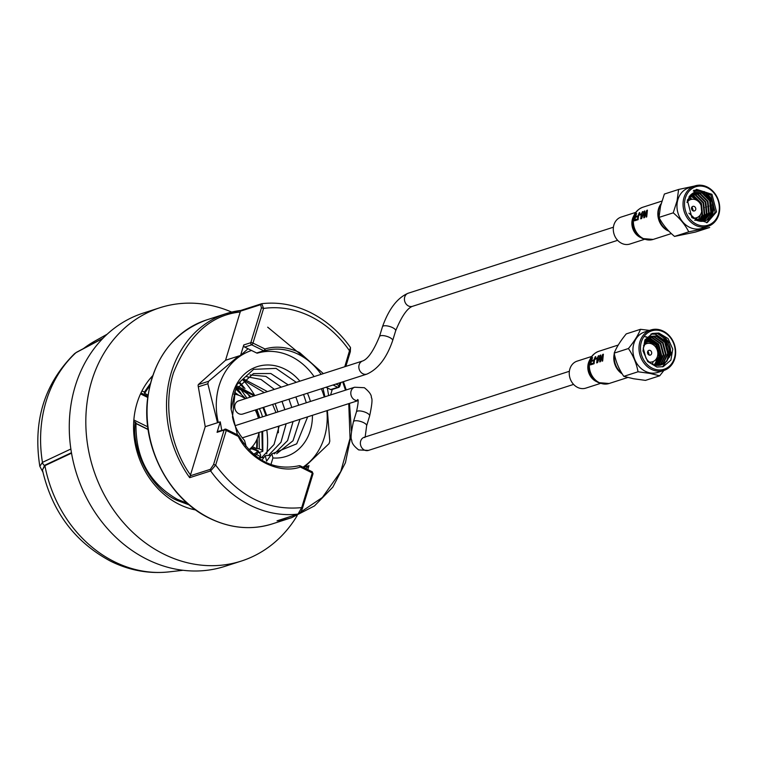 <?xml version="1.0" encoding="UTF-8"?>
<svg xmlns="http://www.w3.org/2000/svg" width="757" height="757" viewBox="0 0 757 757"><rect width="100%" height="100%" fill="white"/><g stroke="black" fill="none" stroke-linecap="round" stroke-linejoin="round"><path stroke-width="1.14" d="M71.527 453.159L44.909 465.65A0.549 0.483 64.8 0 0 44.672 465.281L71.451 452.714M102.753 338.493L75.984 352.667A4.362 3.842 -118 0 1 76.675 352.185L103.037 338.199M42.875 472.008L39.818 466.293L42.449 462.366L70.865 449.015M42.629 470.911L42.345 470.267L44.672 465.281M168.981 571.885A122.937 104.144 72.2 0 1 114.648 561.845A122.937 104.144 72.2 0 1 44.909 465.65L42.42 469.917C52.034 511.647 74.848 542.116 110.844 561.325C129.513 570.494 148.892 574.014 168.981 571.885L183.08 570.286M39.818 466.293L39.818 466.293C32.769 421.176 44.351 383.629 74.574 353.642L75.984 352.667A124.47 105.441 72.2 0 0 42.449 462.366A4.362 3.899 -115 0 0 44.379 465.423L44.625 465.792M242.808 379.825A77.706 65.821 -107.8 0 1 254.333 394.776M266.805 429.985A77.706 65.821 -107.8 0 1 266.757 453.793M195.789 509.991A77.706 65.821 -107.8 0 1 179.191 504.361A77.706 65.821 -107.8 0 1 152.621 375.794M231.68 312.083A133.043 112.708 72.2 0 0 159.831 307.758L143.281 313.086A133.043 112.708 72.2 0 0 69.284 429.531A133.043 112.708 72.2 0 0 147.407 559.518A133.043 112.708 72.2 0 0 224.772 566.387L241.322 561.069A133.043 112.708 72.2 0 0 297.16 515.668M159.831 307.758A133.043 112.708 72.2 0 0 85.834 424.213A133.043 112.708 72.2 0 0 163.957 554.19A133.043 112.708 72.2 0 0 241.322 561.069M261.922 431.556L262.3 450.368L262.84 451.304L259.055 452.525M262.67 431.31L262.84 451.304M150.293 383.648L144.369 392.117L141.956 390.924M262.3 450.368L259.32 448.892L258.989 432.493A30.535 25.87 -107.8 0 1 248.845 449.743M144.369 392.117L144.918 393.063L144.36 393.243L148.022 395.05M252.346 446.573L256.566 448.655A70.609 59.822 -107.8 0 0 256.746 439.826M236.193 388.388A70.609 59.822 -107.8 0 1 238.654 391.274M235.853 389.051L245.628 398.617M234.452 392.126L238.701 395.249M236.354 388.114A38.342 32.475 -107.8 0 1 250.955 396.914M259.405 408.685A38.342 32.475 -107.8 0 1 262.48 416.88M236.827 387.272L254.21 395.864M262.916 407.55L266.01 415.744M257.257 438.634A70.609 59.822 -107.8 0 1 257.125 448.485L256.566 448.655M257.125 448.485L259.32 448.892M133.734 421.337L135.986 422.785C135.276 457.531 149.034 483.042 177.28 499.317L187.282 503.206M255.686 453.188L254.579 453.575A38.342 32.475 -107.8 0 1 253.746 454.427M258.61 452.175L254.967 455.449A38.2 32.362 72.2 0 0 258.61 452.175L257.929 451.172L253.869 454.541M248.892 449.715L251.797 448.816L257.929 451.172M260.588 457.834L259.367 455.932L256.273 454.408M148.126 429.56L135.929 423.542M233.743 394.028A30.535 25.87 -107.8 0 1 241.53 396.45A30.535 25.87 -107.8 0 1 245.334 398.721M140.944 392.978A1.637 0.672 116.3 0 1 141.067 393.006A1.637 0.672 116.3 0 1 141.171 394.208A3.813 3.236 72.2 0 0 140.49 393.962M258.033 450.907A1.637 0.672 116.3 0 1 258.307 450.907A1.637 0.672 116.3 0 1 258.515 451.541M260.361 457.474L260.474 457.086A3.813 3.236 72.2 0 0 258.62 452.222M148.098 429.38L135.948 423.371M255.204 410.029A30.535 25.87 -107.8 0 1 258.374 418.205M366.89 374.109L242.76 414.032A6.898 5.848 -107.8 0 1 236.525 411.893A6.898 5.848 -107.8 0 1 235.011 404.683A6.898 5.848 -107.8 0 1 238.54 400.907L362.66 360.975A6.898 5.848 -107.8 0 0 359.14 364.76A6.898 5.848 -107.8 0 0 362.877 373.75A6.898 5.848 -107.8 0 0 366.89 374.109C378.15 369.075 386.742 357.891 392.665 340.574A6.898 2.328 -163 0 0 389.562 337.442A6.898 2.328 -163 0 0 379.475 336.543C373.513 350.926 367.911 359.073 362.66 360.975M261.761 303.718L261.534 303.765A1.637 1.382 -107.8 0 1 261.761 303.718L263.578 308.43C279.484 306.254 295.173 308.941 310.625 316.464C326.03 324.176 339.022 335.663 349.611 350.917A1.637 0.549 17 0 1 350.34 351.664L350.34 351.664A1.637 0.549 17 0 1 350.122 351.844M205.232 426.683L220.268 421.848L217.07 432.323L224.1 430.061A1.637 1.382 -107.8 0 1 225.889 429.247A1.637 0.672 116.3 0 1 226.163 429.257A1.637 0.672 116.3 0 1 226.267 430.459A1.637 0.549 -163 0 0 224.1 430.061L213.502 464.713A1.637 0.549 17 0 1 215.669 465.11L210.635 470.939L189.676 477.676L205.232 426.683L198.135 385.796A1.637 1.382 -107.8 0 1 198.589 384.329L225.548 360.256L240.452 311.174L260.701 304.664L261.411 308.033L250.813 342.684L243.782 344.946A1.637 1.382 72.2 0 0 244.672 347.085L251.703 344.823A1.637 1.382 -107.8 0 1 250.813 342.684A1.637 0.549 17 0 1 252.98 343.082A1.637 0.672 116.3 0 1 251.703 344.823L263.682 350.737A1.637 0.672 -63.7 0 0 264.959 348.996C275.851 345.722 287.395 346.905 299.602 352.544L323.353 373.617M261.411 308.033A1.637 0.549 17 0 1 263.578 308.43L252.98 343.082L264.959 348.996A1.637 0.871 73.8 0 1 264.6 350.832A59.983 50.814 -107.8 0 1 298.324 354.285A59.983 50.814 -107.8 0 1 321.129 374.337M244.672 347.085L256.642 352.999A1.637 1.382 72.2 0 0 257.569 353.093A59.983 50.814 -107.8 0 1 291.284 356.547A59.983 50.814 -107.8 0 1 314.089 376.598M213.502 464.713L210.351 469.331L190.102 475.841M220.268 421.848L221.716 430.203M299.062 465.725A1.637 1.382 -107.8 0 1 299.942 465.829A1.637 0.672 116.3 0 1 300.217 465.839A1.637 0.672 116.3 0 1 300.321 467.031C279.551 474.573 249.564 459.764 238.247 436.373A1.637 0.672 -63.7 0 0 238.143 435.171L226.163 429.257L217.902 431.433A1.637 1.382 72.2 0 0 217.07 432.323M312.811 473.882A1.637 0.549 -163 0 0 313.038 473.693A1.637 0.549 -163 0 0 312.3 472.955L300.321 467.031A1.637 0.871 -106.2 0 0 299.034 465.735A1.637 0.871 -106.2 0 0 299.024 465.735C274.469 470.986 254.409 461.032 238.852 435.862L238.247 436.373L226.267 430.459L215.669 465.11C239.023 496.696 267.704 510.861 301.702 507.606L312.3 472.955A1.637 0.672 -63.7 0 0 312.196 471.753A1.637 0.672 -63.7 0 0 311.922 471.743M307.787 469.577L308.979 465.669L304.494 467.107M305.733 468.564L308.979 465.669M328.652 395.599L327.317 387.906L326.012 387.262M256.642 352.999L263.682 350.737A1.637 1.382 72.2 0 0 264.6 350.832L257.569 353.093M335.947 384.064L339.013 385.578A1.637 0.549 17 0 1 339.751 386.316A1.637 0.549 17 0 1 339.524 386.496A1.637 1.382 -107.8 0 1 337.736 387.31L330.705 389.571L327.317 387.906M330.705 389.571A1.637 1.382 72.2 0 0 331.651 389.656L338.682 387.395L339.751 386.316L340.934 382.455M330.591 394.974L332.276 389.458M351.229 434.679L345.429 462.726L332.853 487.111L314.477 505.913L291.729 517.646A107.144 90.764 -107.8 0 1 277.043 520.835L277.743 520.608M298.485 513.918A1.637 1.382 -107.8 0 1 298.003 514.088L301.702 507.606A1.637 0.549 -163 0 1 302.44 508.354L302.44 508.354C301.135 512.006 299.734 513.899 298.22 514.041L277.403 520.74M302.213 508.534A1.637 0.549 -163 0 0 302.44 508.354L313.038 473.693L312.196 471.753L300.217 465.839M277.043 520.835L298.003 514.088A107.144 90.764 -107.8 0 1 250.387 505.364A107.144 90.764 -107.8 0 1 210.635 470.939A1.637 1.382 -107.8 0 1 210.351 469.331M261.326 303.86L240.792 310.465L240.452 311.174M260.701 304.664A1.637 1.382 -107.8 0 1 261.534 303.765L240.707 310.465L226.106 313.644A107.144 90.764 -107.8 0 1 240.688 310.474M344.776 366.729L350.482 347.482L350.34 351.664L345.845 366.388M243.782 344.946L240.575 355.421L225.548 360.256M248.05 348.75L240.575 355.421M312.423 415.309A47.171 39.96 -107.8 0 1 272.936 457.957L270.921 464.561M272.936 457.957L271.867 453.84L296.697 443.848L307.654 416.842M261.922 460.303L265.234 455.667L266.625 461.164L271.867 453.84M261.411 457.777L274.034 444.51L279.219 425.992L274.053 444.51L261.43 457.777M277.914 411.912L275.113 403.632L277.942 411.912M243.735 379.011L267.467 391.596L243.716 379.02M286.174 423.75L280.979 442.287L268.357 455.553L280.951 442.287L286.146 423.759M284.84 409.688L282.03 401.399M274.365 389.382L260.966 379.437L246.801 376.731M246.82 376.721L260.985 379.427L274.394 389.372M282.058 401.399L284.869 409.679M293.091 421.526L287.603 440.583L274.327 453.869L287.575 440.583L293.063 421.535M288.985 399.166L291.786 407.455L288.956 399.176M281.292 387.149L265.839 376.39L250.047 374.933M250.056 374.923L265.858 376.38L281.311 387.139M263.947 457.474L258.336 457.89M276.683 453.727L293.006 440.763L299.99 419.302L293.025 440.763L276.693 453.727M298.684 405.232L295.883 396.952L298.712 405.222M288.209 384.925L270.788 373.513L253.434 373.589L270.807 373.504L288.237 384.916M243.139 442.75L245.94 445.58L244.549 440.508C238.086 433.212 234.074 425.377 232.494 416.984L235.313 390.139L253.444 373.589M270.874 455.241L265.253 455.657M296.271 382.332L276.021 368.375L253.586 369.359L236.742 384.774L231.103 409.282A47.171 39.96 -107.8 0 1 254.854 367.514A47.171 39.96 -107.8 0 1 299.876 381.168M307.437 393.233A47.171 39.96 -107.8 0 1 310.427 401.456M306.311 402.781L303.576 394.473M303.879 467.646L329.049 443.63L329.797 441.17L327.374 410.502M324.923 396.791L322.984 388.227M302.951 467.183A64.307 54.476 72.2 0 0 326.882 410.654M324.27 397.009A64.307 54.476 72.2 0 0 321.356 388.757M251.532 350.472A64.307 54.476 72.2 0 0 218.29 422.491M238.597 356.064L208.582 381.301L207.834 383.752L217.514 422.737M278.339 432.777L278.444 426.238M275.964 412.546L272.605 404.437M242.855 379.777L264.307 392.618M245.751 446.195L245.94 445.58M237.471 434.84L231.103 409.282M647.178 338.71L656.508 344.937L659.442 356.159L655.534 365.224M646.942 338.937L655.959 345.116L658.893 356.339L655.212 365.158M648.124 337.906L649.998 338.114L658.694 344.236L661.637 355.459L656.783 365.394M647.878 338.095L649.459 338.294L658.145 344.407L661.088 355.629L656.47 365.366M649.118 337.234L652.193 337.414L660.88 343.527L663.823 354.749L659.129 364.562L657.984 365.432M648.863 337.395L651.645 337.584L660.341 343.706L663.274 354.929L657.691 365.442M650.149 336.695L654.379 336.704L663.075 342.826L666.009 354.049L661.315 363.852L659.148 365.357M649.885 336.818L653.83 336.884L662.526 342.997L665.469 354.219L660.766 364.032L658.864 365.385M668.724 342.666L667.466 340.546L657.388 333.506L653.707 333.335L657.492 333.487L664.722 337.054C672.632 347.066 672.434 355.856 664.135 363.407A15.149 12.831 72.2 0 1 661.135 364.912A15.149 12.831 72.2 0 1 655.647 365.243A15.149 12.831 72.2 0 1 645.901 358.004L643.223 348.154L647.377 338.521L651.228 336.288L656.574 336.004L665.261 342.117L668.204 353.339L663.501 363.152L660.274 365.148M650.954 336.373L656.026 336.174L664.712 342.296L667.655 353.519L662.962 363.322L660 365.215M664.135 363.407L661.098 364.931M656.896 367.041L663.227 366.662L670.872 360.143L672.765 349.157L668.071 338.568L658.864 333.061L652.534 333.44L644.888 339.959L642.996 350.945L647.689 361.534L656.896 367.041M662.545 366.861L671.506 353.566L664.722 337.054M659.025 330.412A20.174 17.089 72.2 0 0 640.517 346.829A20.174 17.089 72.2 0 0 656.745 369.7A20.174 17.089 72.2 0 0 675.244 353.273A20.174 17.089 72.2 0 0 659.025 330.412M656.13 370.93A21.262 18.017 -107.8 0 1 639.192 351.314A21.262 18.017 -107.8 0 1 650.821 329.986A21.262 18.017 -107.8 0 1 658.533 329.522A21.262 18.017 -107.8 0 1 675.471 349.147A21.262 18.017 -107.8 0 1 663.842 370.476A21.262 18.017 -107.8 0 1 656.13 370.93M663.842 370.476L657.776 372.425A21.262 18.017 -107.8 0 1 650.055 372.889A21.262 18.017 -107.8 0 1 633.117 353.264A21.262 18.017 -107.8 0 1 644.746 331.935L650.821 329.986M663.908 370.457L659.707 375.803L650.008 373.419L638.028 371.782C636.533 363.502 633.335 355.752 628.424 348.532C634.139 341.587 638.17 335.181 640.498 329.304L649.506 330.412M640.498 329.304L626.266 333.884C620.551 340.83 616.52 347.236 614.192 353.112C615.687 361.392 618.885 369.142 623.796 376.361L633.495 378.737L645.475 380.383L659.707 375.803M614.192 353.112L628.424 348.532M614.4 355.317A17.316 14.667 72.2 0 0 621.365 372.889M647.907 351.002A17.316 14.667 -107.8 0 1 649.222 355.099M638.028 371.782L623.796 376.361M669.302 357.37L668.365 357.673M659.972 360.37L659.338 360.578M658.429 333.752A21.262 18.017 -107.8 0 1 669.434 357.058M650.916 334.092L655.193 334.206L665.28 341.256L668.715 354.2L666.548 361.524M645.059 336.827L646.44 337.026L656.518 344.075L659.953 357.02L658.297 363.369M651.058 334.026L655.467 334.121L665.554 341.17L668.989 354.115L667.087 360.938M645.172 336.723L646.715 336.931L656.792 343.981L660.227 356.925L658.978 362.338M653.707 333.335L651.928 333.657M646.279 339.675L654.152 345.41M657.237 357.067L655.922 362.092A15.149 12.831 72.2 0 0 657.085 357.455M652.913 344.501A15.149 12.831 72.2 0 0 649.61 341.625L646.062 339.94M655.922 362.092L654.237 364.893M645.437 340.811L647.973 342.155L648.721 341.076M649.213 362.026A9.538 8.081 72.2 0 0 657.824 354.153A9.538 8.081 72.2 0 0 650.149 343.423A9.538 8.081 72.2 0 0 643.488 345.769M649.752 350.273A2.508 2.129 72.2 0 0 649.468 355.156A2.508 2.129 72.2 0 0 649.752 350.273M690.734 194.795L693.696 195.618L701.427 203.415L702.562 214.931L699.222 221.167M690.507 195.013L693.147 195.789L700.878 203.595L702.023 215.102L698.9 221.101M691.69 193.981L695.882 194.909L703.613 202.715L704.758 214.222L700.49 221.347M691.444 194.171L695.333 195.088L703.064 202.885L704.209 214.401L700.178 221.318M692.683 193.319L698.077 194.208L705.798 202.005L706.943 213.521L701.711 221.404M692.428 193.47L697.528 194.379L705.25 202.185L706.395 213.692L701.408 221.404M693.715 192.78L700.263 193.499L707.994 201.305L709.139 212.812L702.903 221.328M693.45 192.903L699.714 193.678L707.445 201.476L708.59 212.991L702.61 221.356M687.006 202.119L692.825 193.224L694.794 192.363L702.449 192.798L710.18 200.596L711.325 212.111L704.048 221.139M694.245 192.533L701.909 192.978L709.631 200.775L710.776 212.291L703.764 221.195M688.936 213.181L697.074 220.552L706.101 220.495A15.149 12.831 72.2 0 0 713.208 211.506A15.149 12.831 72.2 0 0 712.375 201.409L712.962 211.582L706.697 220.117L704.89 220.93M716.51 211.837L711.958 194.303L696.591 189.364L687.347 200.113L691.898 217.647L707.275 222.586L716.51 211.837M706.603 222.776L715.128 212.282L710.87 195.088L695.938 189.591M685.066 199.205A20.174 17.089 72.2 0 0 697.613 224.697A20.174 17.089 72.2 0 0 718.79 212.755A20.174 17.089 72.2 0 0 706.243 187.253A20.174 17.089 72.2 0 0 685.066 199.205M719.15 213.294A21.262 18.017 -107.8 0 1 707.89 226.4A21.262 18.017 -107.8 0 1 689.154 220.372A21.262 18.017 -107.8 0 1 683.609 199.015A21.262 18.017 -107.8 0 1 694.869 185.91A21.262 18.017 -107.8 0 1 713.596 191.928A21.262 18.017 -107.8 0 1 719.15 213.294M707.89 226.4L701.824 228.349A21.262 18.017 -107.8 0 1 683.088 222.331A21.262 18.017 -107.8 0 1 677.534 200.965A21.262 18.017 -107.8 0 1 688.794 187.859L694.869 185.91M673.238 212.84L677.07 200.785L678.613 189.468L664.381 194.047L660.549 206.103L658.997 217.41C662.47 224.29 667.646 230.62 674.534 236.421L695.456 232.068L709.688 227.488L688.766 231.841C685.303 224.971 680.117 218.641 673.238 212.84L658.997 217.41M661.022 204.078A17.316 14.667 72.2 0 0 658.779 209.386A17.316 14.667 72.2 0 0 668.592 230.847M687.375 200.491A17.316 14.667 -107.8 0 1 688.056 201.154M691.955 206.926A17.316 14.667 -107.8 0 1 693.27 211.023M693.469 217.988A17.316 14.667 -107.8 0 1 693.393 218.461M691.728 199.318L689.362 196.366M688.766 231.841L674.534 236.421M678.613 189.468L694.406 186.061M698.985 185.181L699.534 185.115M713.056 204.769L712.28 205.015M711.05 205.412L710.094 205.724M708.864 206.112L707.899 206.424M706.669 206.822L705.713 207.134M704.483 207.522L703.527 207.834M707.161 193.47A21.262 18.017 -107.8 0 1 713.463 207.077M693.819 190.291L701.446 191.105L710.416 200.103L711.779 213.379L710.615 216.625M693.951 190.225L701.72 191.019L710.691 200.009L712.053 213.294L711.306 215.603M693.28 191.001L704.436 191.616L712.375 201.409M706.101 220.495L694.689 220.202M689.845 195.751L695.749 199.167A15.149 12.831 72.2 0 0 689.769 195.836M695.749 199.167L696.856 200.359M700.641 214.363L697.907 220.836M692.608 217.817A9.538 8.081 72.2 0 0 701.625 211.837A9.538 8.081 72.2 0 0 697.14 200.529A9.538 8.081 72.2 0 0 686.968 202.431M691.557 207.797A2.508 2.129 72.2 0 0 695.749 209.481A2.508 2.129 72.2 0 0 691.557 207.797M600.377 383.439L585.814 388.123A14.175 12.008 -107.8 0 1 577.572 387.395A14.175 12.008 -107.8 0 1 569.245 373.542A14.175 12.008 -107.8 0 1 577.137 361.136L591.7 356.452M621.771 373.627A16.9 14.317 -107.8 0 1 614.211 354.021M602.667 360.975L603.376 354.21L602.733 354.418L600.112 360.881L600.821 355.033L600.225 355.222L597.566 362.612L600.159 356.017L599.733 361.912L600.386 361.704L602.629 355.222L602.099 361.155L602.667 360.975M594.094 363.729A16.957 14.364 -107.8 0 1 595.787 356.651L595.239 356.831A16.957 14.364 72.2 0 0 594.131 359.83L592.4 360.389A16.957 14.364 72.2 0 0 592.201 361.203L593.933 360.644A16.957 14.364 72.2 0 0 593.602 363.01L591.567 363.663A16.957 14.364 72.2 0 0 591.52 364.562L594.094 363.729M590.592 360.72A16.957 14.364 -107.8 0 1 590.829 359.935L590.186 360.143A16.957 14.364 -107.8 0 0 589.94 360.928L590.592 360.72M588.823 363.398A14.534 12.311 72.2 0 0 588.407 367.259L588.511 366.454A14.951 12.67 -107.8 0 1 588.52 366.218A14.951 12.67 -107.8 0 1 588.681 364.429L588.52 366.218M597.169 362.745A16.957 14.364 -107.8 0 1 597.216 361.751L596.724 361.912A16.957 14.364 72.2 0 0 596.677 362.906L597.169 362.745M597.339 360.692A16.957 14.364 -107.8 0 1 598.853 355.667L598.361 355.828A16.957 14.364 72.2 0 0 596.838 360.852L597.339 360.692M596.828 358.714A16.957 14.364 -107.8 0 1 597.074 357.929L595.636 358.383A16.957 14.364 72.2 0 0 595.39 359.178L596.828 358.714M590.933 364.751A16.957 14.364 -107.8 0 1 590.98 363.757L590.488 363.918A16.957 14.364 72.2 0 0 590.432 364.912L590.933 364.751M591.103 362.707A16.957 14.364 -107.8 0 1 592.617 357.673L592.125 357.834A16.957 14.364 72.2 0 0 590.602 362.858L591.103 362.707M644.425 239.363L629.862 244.047A14.175 12.008 -107.8 0 1 621.62 243.319A14.175 12.008 -107.8 0 1 613.293 229.466A14.175 12.008 -107.8 0 1 621.185 217.06L635.748 212.376M668.885 231.188A16.9 14.317 -107.8 0 1 667.759 230.686A16.9 14.317 -107.8 0 1 661.098 203.747M646.715 216.899L647.424 210.134L646.781 210.342L644.16 216.805L644.869 210.957L644.273 211.146L641.614 218.536L644.207 211.941L643.781 217.836L644.434 217.628L646.677 211.146L646.147 217.079L646.715 216.899M638.142 219.653A16.957 14.364 -107.8 0 1 639.835 212.575L639.287 212.755A16.957 14.364 72.2 0 0 638.179 215.754L636.448 216.313A16.957 14.364 72.2 0 0 636.249 217.127L637.981 216.568A16.957 14.364 72.2 0 0 637.649 218.934L635.615 219.587A16.957 14.364 72.2 0 0 635.568 220.486L638.142 219.653M633.581 216.493A14.251 12.065 72.2 0 0 633.221 217.231L633.798 216.568M633.524 216.691L633.685 216.152A16.219 13.74 -107.8 0 1 634.243 214.874L634.186 215.745M632.928 218.981L632.615 221.044A16.219 13.74 -107.8 0 1 632.748 219.767L632.691 220.164M632.559 222.851A14.951 12.67 -107.8 0 1 632.568 222.142A14.951 12.67 -107.8 0 1 632.578 221.943L632.492 221.129M632.578 221.943L632.615 221.044M633.628 216.407A16.73 14.175 72.2 0 0 633.382 217.202M634.64 216.644A16.957 14.364 -107.8 0 1 634.877 215.859L634.234 216.067A16.957 14.364 -107.8 0 0 633.988 216.852L634.64 216.644M641.217 218.669A16.957 14.364 -107.8 0 1 641.274 217.675L640.772 217.836A16.957 14.364 72.2 0 0 640.725 218.82L641.217 218.669M641.387 216.616A16.957 14.364 -107.8 0 1 642.901 211.591L642.409 211.752A16.957 14.364 72.2 0 0 640.895 216.776L641.387 216.616M640.876 214.638A16.957 14.364 -107.8 0 1 641.122 213.853L639.684 214.307A16.957 14.364 72.2 0 0 639.438 215.102L640.876 214.638M634.981 220.675A16.957 14.364 -107.8 0 1 635.028 219.681L634.536 219.842A16.957 14.364 72.2 0 0 634.48 220.836L634.981 220.675M635.151 218.631A16.957 14.364 -107.8 0 1 636.665 213.597L636.173 213.758A16.957 14.364 72.2 0 0 634.65 218.782L635.151 218.631M83.09 348.778L94.757 341.142A122.937 104.144 72.2 0 0 83.573 348.513M149.347 379.541L152.441 376.333M239.524 383.354L243.527 388M248.22 394.482L249.952 397.236M256.178 409.717L259.055 417.987M246.981 398.191L241.19 389.997M145.117 392.713A70.609 59.822 -107.8 0 1 149.697 386.108M236.771 388.246A70.609 59.822 -107.8 0 1 241.067 393.489M135.21 422.056C131.226 451.437 151.816 489.76 177.384 500.519L189.326 504.976M195.334 509.66L190.944 508.865M187.405 503.32A70.609 59.822 -107.8 0 1 177.45 499.535M147.7 397.434L141.171 394.208M251.759 448.825L250.643 448.276M133.838 419.965L147.757 426.834M392.665 340.574L395.674 330.762A6.898 2.328 -163 0 0 392.561 327.62A6.898 2.328 -163 0 0 382.474 326.731C388.88 308.856 397.472 297.681 408.26 293.196L613.425 227.204M395.674 330.762C401.626 316.379 407.238 308.231 412.48 306.33A6.898 5.848 -107.8 0 1 408.468 305.97A6.898 5.848 -107.8 0 1 404.73 296.981A6.898 5.848 -107.8 0 1 408.26 293.196M358.26 400.084L357.569 399.526C356.982 401.503 359.849 396.223 356.443 411.893L353.434 421.715A6.898 2.328 17 0 1 363.521 422.605A6.898 2.328 17 0 1 366.634 425.746L365.177 436.959M353.434 421.715C351.049 432.701 350.491 438.852 351.74 440.158C351.617 442.977 353.935 446.233 358.695 449.923L368.432 450.406A6.898 5.848 -107.8 0 1 364.42 450.046A6.898 5.848 -107.8 0 1 360.682 441.057A6.898 5.848 -107.8 0 1 364.212 437.272L364.808 437.555M356.443 411.893A6.898 2.328 17 0 1 366.52 412.792A6.898 2.328 17 0 1 369.634 415.934L366.634 425.746M357.881 400.576A6.898 5.848 -107.8 0 1 354.844 400.018A6.898 5.848 -107.8 0 1 351.106 391.019A6.898 5.848 -107.8 0 1 354.636 387.234L235.115 425.68M209.982 518.365A107.144 90.764 72.2 0 0 272.283 523.901C251.523 530.297 230.667 528.452 209.708 518.356C169.341 499.317 141.947 447.321 147.397 400.198C152.838 359.348 172.596 332.578 206.661 319.899A107.144 90.764 72.2 0 0 147.066 413.682A107.144 90.764 72.2 0 0 209.982 518.365M303.86 357.105L267.685 327.185M189.676 477.676A107.144 90.764 -107.8 0 1 226.106 313.644L206.661 319.899M190.48 474.942C173.258 451.475 161.79 409.405 173.485 372.775C188.588 335.247 210.853 314.997 240.3 312.007M300.387 466.047L299.658 465.924M342.684 381.897L345.504 390.177M348.759 403.623L350.037 438.36L340.764 471.545L322.387 497.472L299.053 513.18M333.042 384.991L337.736 387.31A1.637 0.672 -63.7 0 0 339.013 385.578L339.865 382.805M198.362 384.584L208.582 381.301M207.834 383.752L198.315 386.818M645.068 341.416A21.262 18.017 -107.8 0 1 647.121 343.508M652.96 361.638A21.262 18.017 -107.8 0 1 652.572 364.24M688.861 197.113A21.262 18.017 -107.8 0 1 691.179 199.432M697.008 217.562A21.262 18.017 -107.8 0 1 696.582 220.344M596.734 381.689A14.175 12.008 -107.8 0 1 596.138 381.424A14.175 12.008 -107.8 0 1 589.75 360.001M598.077 382.417A16.171 13.702 -107.8 0 1 592.466 377.734L592.144 377.317A14.903 12.632 -107.8 0 1 588.577 366.218L588.596 365.697A16.171 13.702 -107.8 0 0 592.466 377.734L598.342 382.607L609.092 383.506A16.9 14.317 -107.8 0 1 599.26 382.626A16.9 14.317 -107.8 0 1 589.996 360.909M590.242 360.124A16.9 14.317 -107.8 0 1 598.73 351.324C592.428 353.812 589.05 358.61 588.596 365.697M640.782 237.613A14.175 12.008 -107.8 0 1 640.195 237.338A14.175 12.008 -107.8 0 1 633.713 216.067M642.125 238.341A16.171 13.702 -107.8 0 1 636.514 233.658L636.192 233.241A14.903 12.632 -107.8 0 1 632.625 222.142L632.644 221.621A16.171 13.702 -107.8 0 0 636.514 233.658L642.39 238.531L653.14 239.43A16.9 14.317 -107.8 0 1 643.308 238.55A16.9 14.317 -107.8 0 1 634.044 216.833M634.29 216.048A16.9 14.317 -107.8 0 1 642.788 207.248C636.486 209.736 633.098 214.534 632.644 221.621M94.757 341.142L107.144 334.225M74.574 353.642L76.675 352.185M240.064 382.692L244.984 388.53M250.312 396.299L250.728 396.98M256.916 409.48L259.783 417.75M237.528 386.136L255.156 395.561M263.663 407.313L266.738 415.508M147.842 396.346L141.067 393.006M251.438 447.519L258.307 450.907M379.475 336.543L382.474 326.731M412.48 306.33L617.646 240.329M354.636 387.234L364.372 387.716C369.331 391.719 371.668 395.04 371.365 397.671C372.586 398.712 372.009 404.796 369.634 415.934M368.432 450.406L573.598 384.405M242.259 437.877L357.9 400.68M364.212 437.272L569.378 371.28M350.482 347.482C339.524 332.058 326.116 320.391 310.285 312.461C294.501 304.749 278.377 301.816 261.913 303.671M343.413 381.66L346.233 389.94M349.497 403.377L351.447 431.064M272.283 523.901L291.729 517.646M694.245 192.543L694.794 192.363M618.374 345.003L598.73 351.324M627.553 377.563L609.092 383.506M661.75 201.144L642.788 207.248M671.147 233.639L653.14 239.43"/></g></svg>
